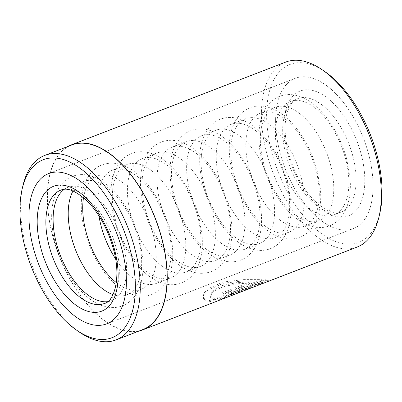 <?xml version="1.0" encoding="UTF-8"?>
<svg xmlns="http://www.w3.org/2000/svg" width="402" height="402" viewBox="0 0 402 402"><rect width="100%" height="100%" fill="white"/><g stroke="black" fill="none" stroke-linecap="round" stroke-linejoin="round"><path stroke-width="0.3" stroke-dasharray="2.01 1.51" d="M71.631 145.037A98.892 51.521 -111.1 0 0 52.843 236.265A98.892 51.521 -111.1 0 0 142.896 329.534M22.864 185.915A98.892 51.521 -111.1 0 0 26.004 246.632A98.892 51.521 -111.1 0 0 79.31 332.052M260.853 282.897L225.18 296.686L209.402 300.545L205.191 299.636L203.211 297.239L203.844 293.354L207.522 288.983L222.974 282.018L243.748 279.626L261.416 279.646L223.733 294.204A97.897 51.009 68.9 0 1 219.884 293.701L250.722 281.787L236.683 282.631L222.477 285.551L212.633 290.757L209.919 296.068L214.809 298.46L232.421 293.892L260.853 282.897L260.968 283.335M229.261 296.39L215.12 299.636L210.236 297.264L212.949 291.973L222.793 286.777L236.999 283.837L251.034 282.973L220.195 294.882A99.138 51.652 -111.1 0 0 224.045 295.38L261.727 280.827L244.049 280.837L223.311 283.264L207.854 290.229L204.166 294.581L203.523 298.44L205.507 300.822L209.713 301.721L225.778 297.787M261.416 279.646L261.727 280.827M238.235 291.405L242.667 289.877L242.984 291.073L238.034 292.641L237.718 291.455L238.235 291.405C237.331 291.581 237.642 291.36 239.175 290.731L239.491 291.912L262.225 283.134L262.591 283.49L267.42 281.701M242.667 289.877A97.897 51.009 -111.1 0 0 244.24 289.324A97.897 51.009 -111.1 0 0 246.034 288.556L232.833 293.49L231.25 293.545L235.567 291.123L265.144 279.702L268.536 279.933L268.853 281.139L265.456 280.877L235.879 292.304L231.567 294.731L233.15 294.681L238.647 292.812M379.88 213.01A95.42 49.717 68.9 0 1 328.725 238.311A95.42 49.717 68.9 0 1 271.827 152.453A95.42 49.717 68.9 0 1 325.414 72.003M285.656 62.104A99.138 51.652 -111.1 0 0 266.822 153.559A99.138 51.652 -111.1 0 0 357.097 247.064M368.664 154.273A80.551 41.969 -111.1 0 0 295.314 78.3A80.551 41.969 -111.1 0 0 280.008 152.609A80.551 41.969 -111.1 0 0 353.358 228.577A80.551 41.969 -111.1 0 0 368.664 154.273A80.551 41.969 -111.1 0 0 295.314 78.3A80.551 41.969 -111.1 0 0 280.008 152.609A80.551 41.969 -111.1 0 0 353.358 228.577A80.551 41.969 -111.1 0 0 368.664 154.273M262.225 283.134L262.591 283.49L261.913 281.948L262.225 283.134M268.998 281.093L268.787 279.817L262.275 282.289L261.913 281.948L239.175 290.731M243.321 290.968A99.138 51.652 68.9 0 1 242.984 291.073M238.552 292.596C237.642 292.772 237.959 292.545 239.491 291.912M68.229 146.353A99.138 51.652 -111.1 0 0 52.707 236.26A99.138 51.652 -111.1 0 0 139.489 330.851M265.144 279.702L265.456 280.877M246.034 288.556L246.356 289.772M267.049 280.294L267.37 281.521M223.733 294.204L224.045 295.38M219.884 293.701L220.195 294.882M250.722 281.787L251.034 282.973M278.737 157.519A60.722 31.637 68.9 0 1 290.274 101.505A60.722 31.637 68.9 0 1 345.569 158.775A60.722 31.637 68.9 0 1 334.032 214.789A60.722 31.637 68.9 0 1 278.737 157.519M263.637 163.353A60.722 31.637 68.9 0 1 275.174 107.334A60.722 31.637 68.9 0 1 330.469 164.604A60.722 31.637 68.9 0 1 318.932 220.623A60.722 31.637 68.9 0 1 263.637 163.353M249.134 168.956A60.722 31.637 68.9 0 1 260.672 112.937A60.722 31.637 68.9 0 1 315.967 170.207A60.722 31.637 68.9 0 1 304.43 226.225A60.722 31.637 68.9 0 1 249.134 168.956M234.039 174.785A60.722 31.637 68.9 0 1 245.577 118.766A60.722 31.637 68.9 0 1 300.872 176.036A60.722 31.637 68.9 0 1 289.334 232.054A60.722 31.637 68.9 0 1 234.039 174.785M219.532 180.387A60.722 31.637 68.9 0 1 231.07 124.369A60.722 31.637 68.9 0 1 286.365 181.639A60.722 31.637 68.9 0 1 274.827 237.657A60.722 31.637 68.9 0 1 219.532 180.387M204.437 186.216A60.722 31.637 68.9 0 1 215.974 130.203A60.722 31.637 68.9 0 1 271.27 187.473A60.722 31.637 68.9 0 1 259.732 243.486A60.722 31.637 68.9 0 1 204.437 186.216M189.935 191.819A60.722 31.637 68.9 0 1 201.467 135.806A60.722 31.637 68.9 0 1 256.762 193.076A60.722 31.637 68.9 0 1 245.23 249.089A60.722 31.637 68.9 0 1 189.935 191.819M174.835 197.653A60.722 31.637 68.9 0 1 186.372 141.635A60.722 31.637 68.9 0 1 241.667 198.905A60.722 31.637 68.9 0 1 230.13 254.923A60.722 31.637 68.9 0 1 174.835 197.653M160.333 203.256A60.722 31.637 68.9 0 1 171.87 147.238A60.722 31.637 68.9 0 1 227.165 204.507A60.722 31.637 68.9 0 1 215.628 260.526A60.722 31.637 68.9 0 1 160.333 203.256M145.238 209.085A60.722 31.637 68.9 0 1 156.77 153.067A60.722 31.637 68.9 0 1 212.065 210.336A60.722 31.637 68.9 0 1 200.533 266.355A60.722 31.637 68.9 0 1 145.238 209.085M130.73 214.688A60.722 31.637 68.9 0 1 142.268 158.669A60.722 31.637 68.9 0 1 197.563 215.939A60.722 31.637 68.9 0 1 186.025 271.958A60.722 31.637 68.9 0 1 130.73 214.688M115.635 220.517A60.722 31.637 68.9 0 1 127.173 164.503A60.722 31.637 68.9 0 1 182.468 221.773A60.722 31.637 68.9 0 1 170.93 277.787A60.722 31.637 68.9 0 1 115.635 220.517M98.942 215.804A60.722 31.637 68.9 0 1 112.666 170.106A60.722 31.637 68.9 0 1 167.961 227.376A60.722 31.637 68.9 0 1 156.423 283.39A60.722 31.637 68.9 0 1 115.54 258.787M83.521 197.638A60.722 31.637 68.9 0 1 97.57 175.935A60.722 31.637 68.9 0 1 152.866 233.205A60.722 31.637 68.9 0 1 141.328 289.224A60.722 31.637 68.9 0 1 116.334 282.601M72.993 191A60.722 31.637 68.9 0 1 83.068 181.538A60.722 31.637 68.9 0 1 138.363 238.808A60.722 31.637 68.9 0 1 126.826 294.827A60.722 31.637 68.9 0 1 113.007 294.591M64.255 189.377A60.722 31.637 68.9 0 1 67.968 187.367A60.722 31.637 68.9 0 1 123.263 244.637A60.722 31.637 68.9 0 1 111.726 300.656A60.722 31.637 68.9 0 1 107.625 301.666M235.567 291.123L235.879 292.304M111.726 300.656L104.475 303.46A60.722 31.637 -111.1 0 0 116.012 247.441A60.722 31.637 -111.1 0 0 60.717 190.171L67.968 187.367M352.82 155.971A60.722 31.637 68.9 0 1 341.283 211.99A60.722 31.637 68.9 0 1 285.988 154.72A60.722 31.637 68.9 0 1 297.525 98.701A60.722 31.637 68.9 0 1 352.82 155.971M287.51 152.75A66.918 34.863 -111.1 0 0 341.157 217.11A66.918 34.863 -111.1 0 0 361.162 154.132A66.918 34.863 -111.1 0 0 307.515 89.767A66.918 34.863 -111.1 0 0 287.51 152.75M203.211 297.239L203.528 298.44M231.25 293.545L231.562 294.731M48.642 173.579L295.314 78.3L48.642 173.579M106.686 323.861L353.358 228.577L106.686 323.861M262.38 282.134L262.697 283.325M238.024 291.726L244.24 289.324M266.767 280.626L268.702 279.877M209.919 296.068L210.236 297.264M225.18 296.686L232.421 293.892M346.755 159.247C340.434 136.519 329.861 118.585 315.032 105.46C308.922 100.284 302.55 96.907 295.917 95.334C290.304 94.058 284.912 94.37 279.742 96.269C276.224 97.621 273.099 99.651 270.375 102.364C263.189 109.791 260.471 119.218 259.471 127.153C258.094 138.172 259.089 150.077 262.451 162.875C269.772 190.915 288.078 217.311 307.666 225.014C311.414 226.542 315.188 227.386 318.982 227.537C322.655 227.673 326.178 227.1 329.55 225.818C334.65 223.808 338.861 220.467 342.182 215.804C346.207 210.03 348.735 203.02 349.765 194.774C350.454 189.362 350.534 183.629 350.006 177.573L346.755 159.247M317.158 170.684C314.047 159.031 309.409 148.172 303.249 138.122C297.957 129.544 292.018 122.469 285.435 116.892C279.32 111.716 272.948 108.344 266.315 106.771C260.702 105.49 255.31 105.801 250.144 107.706C246.622 109.053 243.496 111.088 240.773 113.801C233.587 121.228 230.874 130.655 229.869 138.584C228.497 149.604 229.487 161.514 232.848 174.307C240.17 202.347 258.476 228.748 278.063 236.446C281.812 237.979 285.586 238.818 289.385 238.974C293.053 239.105 296.575 238.532 299.947 237.255C305.053 235.24 309.264 231.904 312.58 227.236C316.61 221.467 319.133 214.457 320.163 206.206C320.851 200.799 320.932 195.065 320.404 189.005L317.158 170.684M287.556 182.116C281.229 159.383 270.657 141.454 255.833 128.323C249.722 123.148 243.346 119.776 236.713 118.203C231.1 116.927 225.713 117.238 220.542 119.138C217.02 120.489 213.899 122.52 211.171 125.233C203.985 132.66 201.271 142.087 200.266 150.016C198.895 161.036 199.884 172.945 203.246 185.744C210.568 213.784 228.874 240.18 248.461 247.883C252.215 249.411 255.984 250.25 259.782 250.406C263.456 250.541 266.978 249.969 270.35 248.687C275.45 246.672 279.661 243.336 282.983 238.672C287.008 232.899 289.535 225.889 290.561 217.638C291.249 212.231 291.329 206.497 290.802 200.437L287.556 182.116M257.953 193.548C251.632 170.82 241.054 152.886 226.231 139.76C220.12 134.585 213.748 131.208 207.115 129.635C201.502 128.359 196.111 128.67 190.94 130.57C187.422 131.921 184.297 133.951 181.573 136.665C174.388 144.092 171.669 153.519 170.669 161.453C169.292 172.473 170.287 184.377 173.649 197.176C180.965 225.215 199.276 251.612 218.859 259.315C222.613 260.843 226.386 261.687 230.18 261.838C233.853 261.973 237.376 261.401 240.748 260.119C245.848 258.109 250.059 254.767 253.381 250.104C257.406 244.331 259.933 237.321 260.958 229.075C262.295 218.105 261.295 206.266 257.953 193.548M228.351 204.985C225.241 193.332 220.608 182.473 214.447 172.423C209.156 163.845 203.216 156.77 196.633 151.192C190.518 146.016 184.146 142.645 177.513 141.072C171.9 139.79 166.508 140.102 161.343 142.006C157.82 143.353 154.695 145.388 151.971 148.102C144.785 155.529 142.072 164.956 141.067 172.885C139.69 183.905 140.685 195.814 144.047 208.608C151.368 236.647 169.674 263.049 189.262 270.747C193.01 272.28 196.784 273.119 200.578 273.275C204.251 273.405 207.774 272.832 211.145 271.556C216.246 269.541 220.457 266.204 223.778 261.536C227.803 255.767 230.331 248.758 231.361 240.507C232.049 235.1 232.13 229.366 231.602 223.306L228.351 204.985M198.754 216.417C195.643 204.764 191.005 193.91 184.845 183.855C179.553 175.282 173.619 168.207 167.031 162.624C160.916 157.448 154.544 154.077 147.911 152.504C142.298 151.227 136.906 151.539 131.74 153.438C128.218 154.79 125.097 156.82 122.369 159.534C115.183 166.961 112.47 176.388 111.465 184.317C110.093 195.337 111.083 207.246 114.444 220.045C121.766 248.084 140.072 274.481 159.659 282.184C163.408 283.712 167.182 284.551 170.981 284.706C174.654 284.842 178.176 284.269 181.548 282.988C186.649 280.973 190.86 277.636 194.176 272.973C198.206 267.199 200.729 260.189 201.759 251.943C202.447 246.532 202.528 240.798 202 234.738L198.754 216.417M169.152 227.849C166.041 216.196 161.403 205.342 155.242 195.287C149.956 186.714 144.017 179.639 137.429 174.061C131.318 168.885 124.942 165.508 118.314 163.936C112.696 162.659 107.309 162.971 102.138 164.87C98.616 166.222 95.495 168.252 92.767 170.966C85.581 178.393 82.867 187.819 81.862 195.754C80.49 206.774 81.485 218.678 84.842 231.477C92.164 259.516 110.475 285.912 130.057 293.616C133.811 295.143 137.584 295.988 141.378 296.138C145.052 296.274 148.574 295.701 151.946 294.42C157.046 292.41 161.257 289.068 164.579 284.405C168.604 278.631 171.131 271.621 172.156 263.375C172.845 257.963 172.925 252.23 172.398 246.175L169.152 227.849M139.549 239.285C136.439 227.632 131.806 216.773 125.645 206.723C120.354 198.146 114.414 191.071 107.826 185.493C101.716 180.317 95.344 176.945 88.711 175.372C83.098 174.091 77.707 174.403 72.536 176.307C69.018 177.654 65.893 179.689 63.169 182.402C55.984 189.829 53.265 199.256 52.265 207.186C50.888 218.206 51.883 230.115 55.245 242.908C62.566 270.948 80.872 297.349 100.46 305.048C104.208 306.58 107.982 307.419 111.776 307.575C115.449 307.706 118.972 307.133 122.344 305.857C127.444 303.842 131.655 300.505 134.977 295.837C139.002 290.068 141.529 283.058 142.554 274.807C143.248 269.4 143.328 263.667 142.8 257.607L139.549 239.285M334.032 214.789L341.283 211.99C334.454 215.165 324.962 210.859 312.796 199.075C301.766 186.885 293.691 171.553 288.571 153.072C284.36 136.193 284.003 122.283 287.49 111.354L290.656 104.6C292.736 101.56 295.028 99.595 297.525 98.701L290.274 101.505M83.068 181.538L97.57 175.935M112.666 170.106L127.173 164.503M142.268 158.669L156.77 153.067M171.87 147.238L186.372 141.635M201.467 135.806L215.974 130.203M231.07 124.369L245.577 118.766M260.672 112.937L275.174 107.334M304.43 226.225L318.932 220.623M274.827 237.657L289.334 232.054M245.23 249.089L259.732 243.486M215.628 260.526L230.13 254.923M186.025 271.958L200.533 266.355M156.423 283.39L170.93 277.787M126.826 294.827L141.328 289.224"/><path stroke-width="0.6" d="M76.586 330.158L79.31 332.052A98.892 51.521 -111.1 0 0 116.057 339.901L142.896 329.534A98.892 51.521 -111.1 0 0 161.684 238.306A98.892 51.521 -111.1 0 0 71.631 145.037L44.793 155.403A98.892 51.521 -111.1 0 0 22.864 185.915L22.12 189.151A95.42 49.717 -111.1 0 0 25.15 247.732A95.42 49.717 -111.1 0 0 76.586 330.158A95.42 49.717 -111.1 0 0 130.173 249.702A95.42 49.717 -111.1 0 0 73.275 163.85A95.42 49.717 -111.1 0 0 22.12 189.151M116.057 339.901A98.892 51.521 -111.1 0 0 134.846 248.672A98.892 51.521 -111.1 0 0 44.793 155.403M260.968 283.335L261.174 284.108L229.261 296.39M322.494 69.973L325.414 72.003A95.42 49.717 68.9 0 1 376.85 154.423A95.42 49.717 68.9 0 1 379.88 213.01L379.081 216.477A99.138 51.652 -111.1 0 0 375.935 155.604A99.138 51.652 -111.1 0 0 322.494 69.973A99.138 51.652 -111.1 0 0 285.656 62.104L71.541 144.805A99.138 51.652 -111.1 0 0 68.229 146.353M233.1 294.957L246.356 289.772A99.138 51.652 68.9 0 1 244.687 290.48L357.097 247.064A99.138 51.652 -111.1 0 0 379.081 216.477M121.992 249.552A80.551 41.969 -111.1 0 0 48.642 173.579A80.551 41.969 -111.1 0 0 33.336 247.888A80.551 41.969 -111.1 0 0 106.686 323.861A80.551 41.969 -111.1 0 0 121.992 249.552A80.551 41.969 -111.1 0 0 48.642 173.579A80.551 41.969 -111.1 0 0 33.336 247.888A80.551 41.969 -111.1 0 0 106.686 323.861A80.551 41.969 -111.1 0 0 121.992 249.552M244.687 290.48A99.138 51.652 68.9 0 1 243.321 290.968M139.489 330.851A99.138 51.652 -111.1 0 0 142.986 329.766L261.174 284.108M142.986 329.766A99.138 51.652 -111.1 0 0 161.82 238.311A99.138 51.652 -111.1 0 0 71.541 144.805M115.54 258.787A60.722 31.637 68.9 0 1 101.128 226.12A60.722 31.637 68.9 0 1 98.942 215.804M116.334 282.601A60.722 31.637 68.9 0 1 86.033 231.954A60.722 31.637 68.9 0 1 83.521 197.638M113.007 294.591A60.722 31.637 68.9 0 1 71.531 237.557A60.722 31.637 68.9 0 1 72.993 191M107.625 301.666A60.722 31.637 68.9 0 1 56.431 243.386A60.722 31.637 68.9 0 1 64.255 189.377M114.49 249.411A66.918 34.863 68.9 0 1 94.485 312.389A66.918 34.863 68.9 0 1 40.838 248.029A66.918 34.863 68.9 0 1 60.843 185.051A66.918 34.863 68.9 0 1 114.49 249.411M49.18 246.185A60.722 31.637 -111.1 0 0 104.475 303.46C114.173 301.48 121.489 277.3 113.429 249.089C108.289 230.537 100.173 215.165 89.098 202.97C76.973 191.272 67.516 187.005 60.717 190.171A60.722 31.637 -111.1 0 0 49.18 246.185"/></g></svg>
